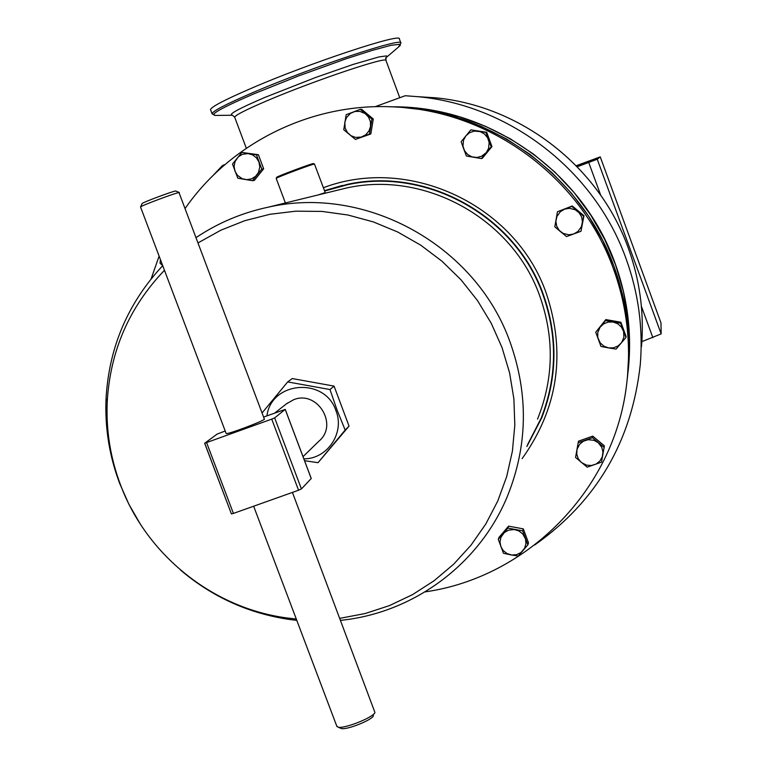 <?xml version="1.0" encoding="UTF-8"?>
<svg xmlns="http://www.w3.org/2000/svg" width="767" height="767" viewBox="0 0 767 767"><rect width="100%" height="100%" fill="white"/><g stroke="black" fill="none" stroke-linecap="round" stroke-linejoin="round"><path stroke-width="1.15" d="M266.935 415.877C271.24 381.065 325.045 376.875 335.946 410.719C345.025 432.789 327.384 459.088 303.857 458.848M304.557 460.699L318.037 462.683L345.169 430.047L337.125 410.24L329.992 389.55L287.673 381.908L262.362 412.627M303.032 456.643L319.043 441.063C338.717 424.678 317.241 389.809 293.569 399.751L286.427 403.845M140.524 206.956L226.16 433.499C226.888 434.831 261.576 421.908 264.423 419.242L178.979 192.546C175.403 192.929 141.694 205.508 140.61 206.869L140.562 207.042M336.771 726.128L338.161 727.174C344.364 728.986 373.491 717.366 374.948 712.514L292.428 492.414M142.077 203.629L142.135 203.485C143.113 202.267 172.47 191.309 175.624 190.983L179.373 192.517M373.443 715.745C372.148 720.002 346.78 730.126 341.344 728.545L340.375 728.132M210.647 109.978L210.513 109.614C211.241 106.853 224.741 99.796 251.03 88.435C310.002 62.904 402.646 32.252 399.386 39.002L400.844 42.933M324.633 191.021L347.681 184.684C427.372 167.254 515.635 216.63 542.969 294.768C557.619 336.397 557.034 377.498 541.205 418.073L527.552 444.697M342.283 185.854L347.815 184.646C427.478 167.235 515.692 216.591 543.017 294.691C557.254 334.978 557.11 374.929 542.595 414.535M388.514 106.709L399.377 107.073L427.267 110.275L454.668 116.718L481.197 126.325L506.479 138.961L530.17 154.474L551.924 172.642L571.444 193.217L588.452 215.91L602.709 240.407L614.022 266.36L622.238 293.406L627.243 321.162L628.988 349.244L627.454 377.268M627.761 374.421L629.573 346.809L628.135 319.101L623.456 291.681L615.585 264.951L604.626 239.275L590.734 215.028L574.099 192.555L554.963 172.172L533.592 154.157L510.285 138.779L485.377 126.248L459.232 116.728L432.224 110.333L404.708 107.169L393.26 106.805M526.833 446.528L541.655 417.996C557.446 377.383 558.012 336.262 543.352 294.614C515.98 216.38 427.66 166.899 347.834 184.253L324.499 190.657L342.418 185.422M543.036 414.458L526.881 446.413M151.128 278.862L159.105 256.101M185.317 208.193C231.433 141.991 313.099 101.953 395.551 106.996C491.12 111.388 581.146 178.002 613.523 269.044C627.214 307.021 631.538 345.84 626.486 385.504C613.801 490.487 527.102 577.388 425.091 591.884M627.224 379.234C631.72 340.922 627.358 303.454 614.137 266.839C582.22 177.072 493.459 111.388 399.204 107.064L388.428 106.699M340.644 620.34C413.183 613.092 479.548 564.339 507.562 495.875C527.686 445.685 528.578 394.602 510.256 342.628C476.278 245.718 366.214 184.713 268.182 207.186C242.18 212.727 218.231 222.804 196.333 237.425M162.719 265.66C127.849 303.118 108.962 347.413 106.047 398.543C104.801 427.794 109.374 456.173 119.767 483.661L128.961 504.398L140.294 524.053M296.292 619.036L286.206 617.857C212.555 607.886 146.708 554.963 120.62 485.166C110.458 458.302 105.99 430.584 107.217 401.994C110.151 351.037 129.24 307.136 164.464 270.281M198.327 242.736L220.848 230.205L244.865 220.666L270.003 214.281L295.851 211.174L321.987 211.414L347.978 215.019L373.395 221.931L397.795 232.046L420.776 245.2L441.955 261.192L460.967 279.744L477.486 300.549L491.235 323.252L501.992 347.48L509.585 372.81L513.88 398.83L514.82 425.091L512.404 451.159L506.68 476.604L497.764 501.014L485.818 523.976L471.043 545.136L453.709 564.157L434.103 580.734L412.55 594.626L389.406 605.623L365.054 613.562L339.886 618.336M322.121 193.974L325.227 192.613L314.46 164.033C312.974 163.793 276.494 177.455 276.225 178.356L276.206 178.433M325.227 192.613L318.171 194.943M276.666 177.369L276.695 177.302C276.973 176.429 311.977 163.323 313.406 163.553L314.547 164.042M628.096 371.583C632.161 334.68 627.828 298.612 615.105 263.388C582.661 171.75 489.538 106.354 393.375 106.805M375.111 106.709L405.206 95.731L418.12 96.709C510.199 105.261 594.77 170.897 626.073 258.728C638.518 293.147 643.254 328.439 640.272 364.622C631.807 441.14 596.668 501.234 534.839 544.886M212.181 176.4L222.507 165.509L225.115 164.454M418.12 96.709L435.215 97.783C520.831 105.75 599.257 166.631 628.326 248.172C639.879 280.128 644.27 312.926 641.509 346.559C644.27 312.946 639.879 280.156 628.326 248.201C599.267 166.64 520.793 105.741 435.215 97.783L423.058 97.016M180.552 570.082C212.171 596.879 248.393 613.332 289.217 619.439L296.8 620.378M557.446 211.75L572.259 205.978L583.975 215.7L580.964 231.289L583.62 216.208L571.846 206.428L557.446 211.75L554.819 226.811L560.639 231.759L566.564 236.572L580.964 231.289M241.835 152.422L258.393 154.713L263.666 168.798L254.356 180.379L252.439 180.705L261.796 169.066L256.494 154.915L241.835 152.422L232.506 164.071L237.808 178.203L252.439 180.705M498.282 539.326L499.029 537.312L508.579 526.143L523.315 528.875L528.492 542.796L527.878 544.838L522.682 530.85L507.879 528.099L498.282 539.326L503.478 553.275L510.793 554.877L518.262 556.046L527.878 544.838M470.842 129.872L486.69 132.288L491.963 146.574L482.27 158.338L481.427 158.568L491.168 146.746L485.875 132.384L470.842 129.872L461.14 141.713L463.69 148.894L466.432 156.037L481.427 158.568M578.174 442.712L578.548 441.14L592.766 436.135L604.377 445.819L604.128 447.41L592.46 437.689L578.174 442.712L575.557 457.448L587.196 467.161L601.481 462.156L604.128 447.41M360.269 109.326L361.679 109.336L373.27 118.981L370.825 133.957L355.38 139.412L369.454 134.062L371.909 119.01L360.269 109.326L346.185 114.705L343.76 129.748L355.38 139.412M595.738 332.197L605.834 319.59L620.858 322.217L626.073 336.425L625.92 337.499L620.685 323.233L605.585 320.587L595.738 332.197L600.973 346.444L608.49 347.892L616.054 349.1L625.92 337.499M583.975 215.7L583.62 216.208M573.716 233.993L568.846 234.807L563.122 233.379L559.22 230.378L556.689 226.16L555.883 221.308L556.909 216.486L560.351 211.682L564.589 209.142L569.469 208.317L575.202 209.736L579.114 212.747L581.645 216.975L582.45 221.836L581.415 226.658L577.963 231.461L573.716 233.993M258.393 154.713L256.494 154.915M263.666 168.798L261.796 169.066M258.949 162.019L259.802 166.813L258.469 172.47L255.603 176.333L251.528 178.845L246.83 179.67L242.151 178.682L237.454 175.327L234.951 171.166L234.098 166.381L235.018 161.616L238.278 156.861L242.343 154.34L248.009 153.563L252.621 154.896L256.437 157.849L258.949 162.019M523.315 528.875L522.682 530.85M508.579 526.143L507.879 528.099M500.803 546.516L499.998 541.809L500.995 537.159L504.35 532.566L508.502 530.179L514.245 529.537L518.895 530.946L522.73 533.918L525.52 538.971L525.951 543.726L524.599 548.29L520.898 552.614L516.574 554.675L511.762 555.02L507.112 553.611L503.286 550.639L500.803 546.516M486.69 132.288L485.875 132.384M491.963 146.574L491.168 146.746M486.211 152.681L481.542 156.286L476.786 157.484L471.926 156.851L467.63 154.483L464.505 150.696L462.971 146.018L463.517 140.131L465.895 135.807L469.672 132.643L474.332 131.08L480.18 131.608L484.476 133.985L487.611 137.772L489.145 142.461L488.589 148.347L486.211 152.681M160.428 259.62L160.054 263.215L162.709 265.641M592.766 436.135L592.46 437.689M581.338 462.482L578.241 458.724L576.736 454.122L577.033 449.309L579.699 444.189L583.486 441.15L588.145 439.702L593.984 440.316L598.26 442.712L601.807 447.353L602.958 452.06L602.287 456.835L599.89 461.034L596.103 464.054L591.443 465.492L586.554 465.157L581.338 462.482M373.27 118.981L371.909 119.01M370.825 133.957L369.454 134.062M370.538 126.545L368.869 131.157L365.658 134.839L361.343 137.063L355.552 137.418L351.008 135.721L347.374 132.47L345.169 128.099L344.814 122.231L346.473 117.619L350.471 113.363L354.939 111.464L359.79 111.349L365.169 113.574L368.553 117.102L370.423 121.637L370.538 126.545M605.834 319.59L605.585 320.587M620.858 322.217L620.685 323.233M608.49 347.892L603.878 346.157L600.216 342.878L597.79 337.547L597.733 332.667L600.024 327.279L603.6 323.914L608.173 322.073L613.111 322.015L617.732 323.751L621.395 327.03L623.59 331.411L623.878 337.259L621.577 342.648L617.991 346.013L613.418 347.844L608.49 347.892M576.228 165.73L600.245 156.871L597.244 159.239L577.244 166.765M660.972 322.859L600.245 156.871L660.972 322.859L661.154 333.894L641.874 341.631M577.177 166.698L589.219 162.125L592.153 159.967L576.295 165.787M225.21 430.987L217.138 434.093L204.655 443.259L271.748 419.118L274.653 417.881L285.247 409.377L263.982 416.941M274.653 417.881L301.412 488.934L298.545 490.238L271.748 419.118M206.63 442.684L233.408 513.42L298.545 490.238M233.408 513.42L231.413 513.928L204.731 443.268M301.412 488.934L311.22 478.541L285.219 409.434M329.992 389.55L334.057 386.098L292.256 378.562L287.673 381.908M318.037 462.683L349.043 426.107L334.057 386.098M345.169 430.047L349.043 426.107M399.53 97.102L386.022 60.612C388.668 55.617 314.882 80.334 267.606 100.506C246.322 109.566 235.344 115.127 234.683 117.198L234.779 117.447M246.312 148.242L234.683 117.198L232.439 115.242M232.401 115.242C227.588 114.724 238.432 108.77 264.931 97.39L315.726 77.438L353.146 64.418L378.965 56.921L386.501 55.905L387.057 56.633L385.475 58.148M212.181 114.062L212.056 113.727C212.804 111.023 226.323 104.015 252.621 92.692C311.623 67.247 404.219 36.509 400.911 43.115L398.399 47.132L400.384 45.234L399.818 44.275L390.94 45.33L372.378 50.334L346.022 58.81L298.727 75.866L253.685 93.929C221.184 107.994 208.519 115.155 215.709 115.434L232.372 115.242M268.182 207.186L345.975 188.126C424.832 170.082 512.759 218.739 539.853 296.235C554.474 337.806 553.697 378.773 537.533 419.137M323.406 187.733C409.223 155.049 515.875 205.057 546.344 293.483C566.19 353.251 558.098 408.303 522.097 458.656M652.88 337.691L641.385 306.301M600.705 195.201L588.73 162.499M584.933 163.802L584.54 162.719M661.154 333.894L597.244 159.239M287.491 403.011L274.739 413.049M253.647 506.22L336.943 726.579M142.135 203.485L140.61 206.869M341.344 728.545L338.161 727.174M386.779 57.046L398.399 47.132M399.377 107.073L404.708 107.169M395.551 106.996L399.204 107.064M107.217 401.994L106.047 398.543M399.569 97.208L399.751 97.706M276.695 177.302L276.225 178.356M276.187 178.395L285.391 202.977M286.206 617.857L289.217 619.439M215.249 115.443L212.056 113.727L210.513 109.614M385.964 60.468L386.041 57.803M204.655 443.259L231.413 513.928M285.247 409.396L311.239 478.474"/></g></svg>
